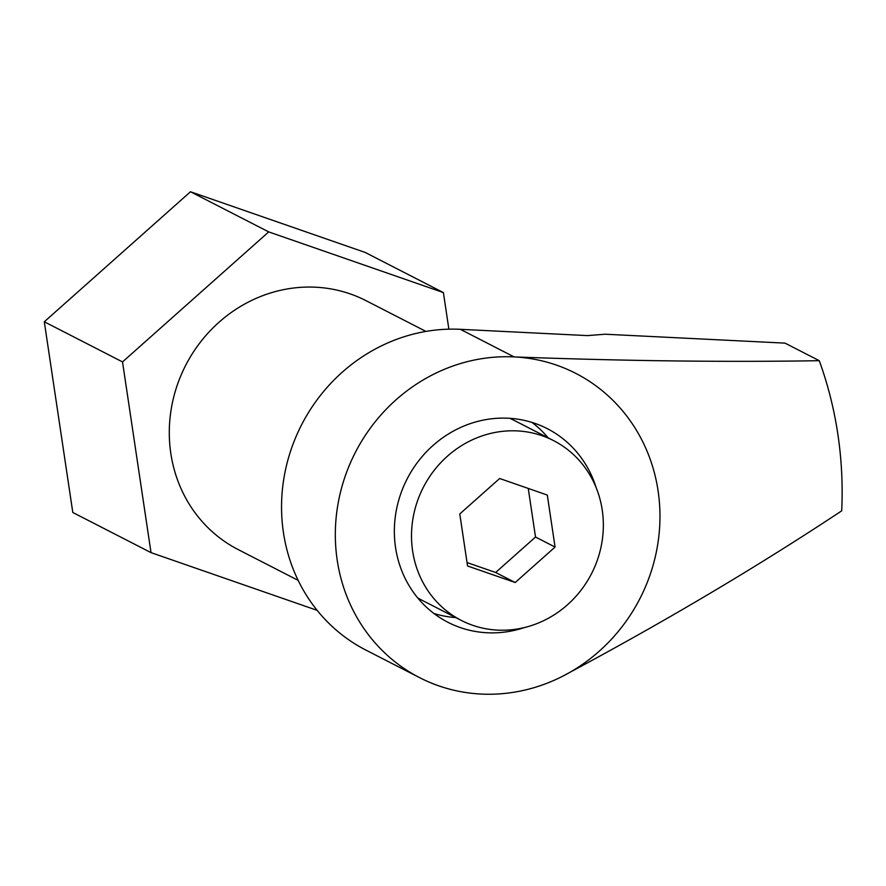 <?xml version="1.0" encoding="UTF-8"?>
<svg xmlns="http://www.w3.org/2000/svg" width="886" height="886" viewBox="0 0 886 886"><rect width="100%" height="100%" fill="white"/><g stroke="black" fill="none" stroke-linecap="round" stroke-linejoin="round"><path stroke-width="1.33" d="M596.189 487.765A108.823 101.801 117.2 0 0 547.338 428.68A108.823 101.801 117.2 0 0 438.404 440.984A108.823 101.801 117.2 0 0 395.555 547.548A108.823 101.801 117.2 0 0 447.962 622.304A108.823 101.801 117.2 0 0 524.446 627.554M433.952 613.5A108.823 101.801 117.2 0 0 455.792 617.586M298.161 580.363L238.212 549.597A139.91 130.884 -62.8 0 1 170.832 453.477A139.91 130.884 -62.8 0 1 225.93 316.468A139.91 130.884 -62.8 0 1 365.996 300.653L425.945 331.419M337.212 560.151A171.009 159.967 117.2 0 0 419.565 677.624A171.009 159.967 117.2 0 0 561.89 676.627A171.009 159.967 117.2 0 0 658.088 490.833A171.009 159.967 117.2 0 0 514.113 356.914A171.009 159.967 117.2 0 0 337.212 560.151M561.89 676.627C663.492 622.404 756.755 567.14 841.7 510.834A388.644 363.559 117.2 0 0 819.262 360.691C726.132 362.241 624.42 360.99 514.113 356.914L460.332 329.315A171.009 159.967 117.2 0 0 283.431 532.552A171.009 159.967 117.2 0 0 365.785 650.025L419.565 677.624M460.332 329.315L587.484 335.606L605.171 334.221L785.04 343.126L819.262 360.691M548.069 437.795A108.823 101.801 117.2 0 0 532.021 422.434M317.155 610.354L151.019 552.631L72.807 512.485L44.3 321.773L122.523 361.92L151.019 552.631M122.523 361.92L268.713 231.899L443.399 292.59L448.87 329.171M443.399 292.59L365.187 252.444L190.49 191.753L44.3 321.773M268.713 231.899L190.49 191.753M553.573 440.619A101.048 94.525 117.2 0 0 452.414 452.037A101.048 94.525 117.2 0 0 412.621 550.992A101.048 94.525 117.2 0 0 461.285 620.41A101.048 94.525 117.2 0 0 562.444 608.981A101.048 94.525 117.2 0 0 602.236 510.026A101.048 94.525 117.2 0 0 553.573 440.619L514.456 420.54A101.048 94.525 117.2 0 0 509.793 418.314M535.521 537.027L495.651 572.489L515.198 582.523L467.553 565.977L459.779 513.958L499.649 478.495L547.293 495.052L555.068 547.061L535.521 537.027L528.255 488.43M515.198 582.523L555.068 547.061M495.651 572.489L467.044 562.555M417.649 597.84A101.048 94.525 117.2 0 0 422.179 600.331L461.285 620.41"/></g></svg>

